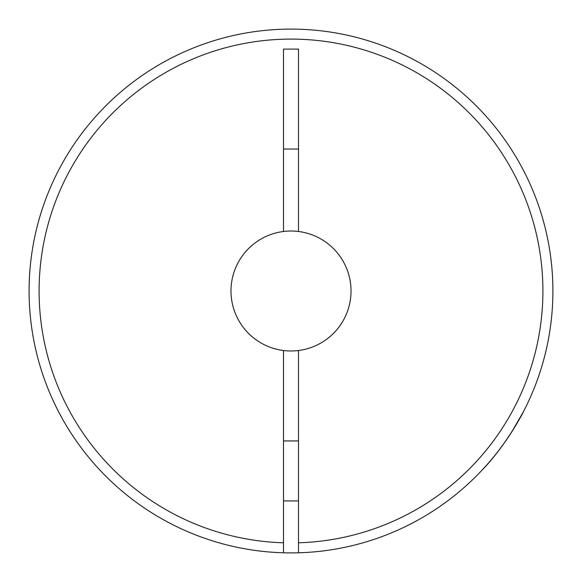 <?xml version="1.0" encoding="UTF-8"?>
<svg xmlns="http://www.w3.org/2000/svg" width="582" height="582" viewBox="0 0 582 582"><rect width="100%" height="100%" fill="white"/><g stroke="black" fill="none" stroke-linecap="round" stroke-linejoin="round"><path stroke-width="0.87" d="M283.499 542.795L283.499 350.51A59.975 59.975 0 0 0 298.501 350.51L298.501 552.791A261.9 261.9 0 0 1 29.1 291A261.9 261.9 0 0 1 291 29.1A261.9 261.9 0 0 1 552.9 291A261.9 261.9 0 0 1 298.501 552.791A261.9 261.9 0 0 0 552.9 291A261.9 261.9 0 0 0 291 29.1A261.9 261.9 0 0 0 29.1 291A261.9 261.9 0 0 0 283.499 552.791L283.499 542.795A251.904 251.904 0 0 1 39.096 291A251.904 251.904 0 0 1 291 39.096A251.904 251.904 0 0 1 542.904 291A251.904 251.904 0 0 1 298.501 542.795M283.499 350.51A59.975 59.975 0 0 1 283.499 231.49A59.975 59.975 0 0 1 298.501 231.49L298.501 49.092L283.499 49.092L283.499 231.49M447.202 501.218L445.39 502.557M498.032 451.399L505.489 441.294M511.571 432.208L523.298 411.954M481.307 470.933C505.343 446.612 523.865 411.467 523.298 411.954C523.727 411.721 505.322 446.612 481.307 470.933M78.337 443.862L76.271 440.945M283.499 149.057L298.501 149.057M298.501 231.49A59.975 59.975 0 0 1 298.501 350.51M500.033 448.787L500.92 447.609M298.501 440.945L283.499 440.945M298.501 500.92L283.499 500.92"/></g></svg>
